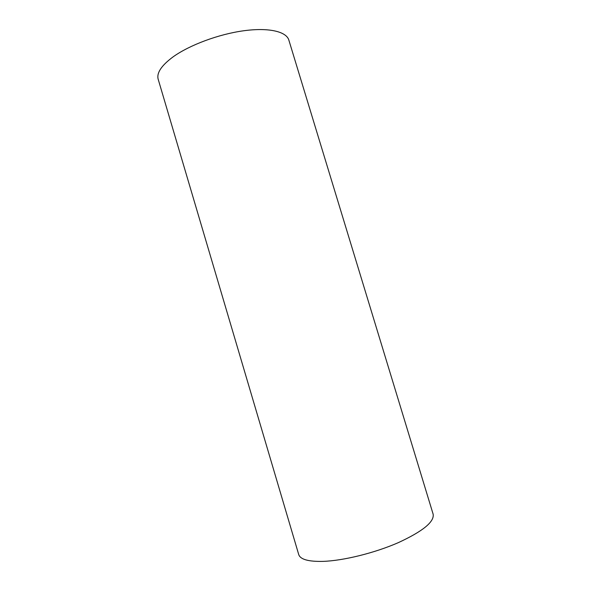 <?xml version="1.0" encoding="UTF-8"?>
<svg xmlns="http://www.w3.org/2000/svg" width="591" height="591" viewBox="0 0 591 591"><rect width="100%" height="100%" fill="white"/><g stroke="black" fill="none" stroke-linecap="round" stroke-linejoin="round"><path stroke-width="0.89" d="M323.018 561.384C308.384 561.709 300.28 559.418 298.706 554.506L158.189 79.283C156.445 72.974 161.439 65.483 173.156 56.817C189.652 44.982 218.892 34.108 243.876 30.739C268.89 27.341 286.384 31.589 288.844 40.085L433.137 514.177C434.481 521.787 422.89 531.272 398.356 542.627C374.672 552.991 343.437 560.704 323.018 561.384"/></g></svg>
